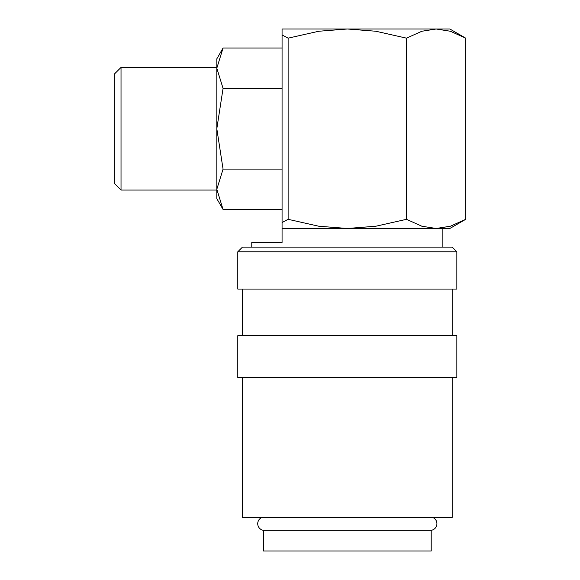 <?xml version="1.0" encoding="UTF-8"?>
<svg xmlns="http://www.w3.org/2000/svg" width="580" height="580" viewBox="0 0 580 580"><rect width="100%" height="100%" fill="white"/><g stroke="black" fill="none" stroke-linecap="round" stroke-linejoin="round"><path stroke-width="0.87" d="M261.979 517.44A6.713 6.713 0 0 0 263.429 530.323L263.429 551L431.208 551L431.208 530.323L263.429 530.323M431.208 530.323A6.713 6.713 0 0 0 432.665 517.44M456.844 251.785L452.183 247.124L242.454 247.124L237.793 251.785L237.793 289.065L456.844 289.065L456.844 251.785L237.793 251.785M452.183 335.675L452.183 289.065M242.454 289.065L242.454 335.675M456.844 377.623L456.844 335.675L237.793 335.675L237.793 377.623L456.844 377.623M242.454 377.623L242.454 517.44L452.183 517.44L452.183 377.623M282.068 34.945L288.122 38.157L318.804 31.247L347.318 29L282.068 29L282.068 228.476L449.855 228.476L465.718 219.32L450.377 226.229L436.116 228.476L442.866 228.476L442.866 247.124M465.718 38.157L449.855 29L347.318 29L375.84 31.247L406.515 38.157L421.856 31.247L436.116 29L450.377 31.247L465.718 38.157L465.718 219.32M282.068 169.099L223.061 169.099L216.819 189.283L216.819 198.65L223.061 209.467L216.819 189.283L216.819 190.059L121.024 190.059L114.282 183.323L114.282 74.16L121.024 67.418L216.819 67.418L216.819 68.194L223.061 48.017L216.819 58.826L216.819 68.194L223.061 88.377L282.068 88.377M121.024 190.059L121.024 67.418M436.116 228.476L421.856 226.229L406.515 219.32L375.84 226.229L347.318 228.476L282.068 228.476L282.068 242.462L251.771 242.462L251.771 247.124M282.068 209.467L223.061 209.467M223.061 169.099L216.819 128.738L223.061 88.377M282.068 48.017L223.061 48.017M216.819 189.283L216.819 68.194M347.318 228.476L318.804 226.229L288.122 219.32L282.068 222.531M406.515 38.157L406.515 219.32M288.122 38.157L288.122 219.32"/></g></svg>
